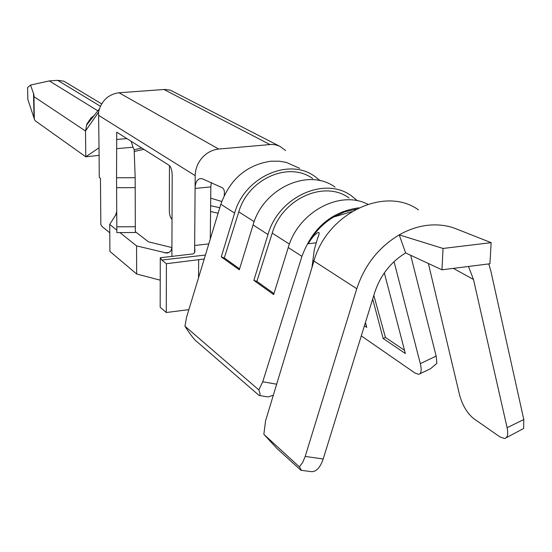 <?xml version="1.0" encoding="UTF-8"?>
<svg xmlns="http://www.w3.org/2000/svg" width="552" height="552" viewBox="0 0 552 552"><rect width="100%" height="100%" fill="white"/><g stroke="black" fill="none" stroke-linecap="round" stroke-linejoin="round"><path stroke-width="0.83" d="M285.632 150.537L279.664 146.176L275.358 144.79L271.701 144.424L218.695 149.047C211.492 149.875 205.482 153.38 200.673 159.556C197.147 164.441 195.318 169.802 195.187 175.639L194.601 252.568M98.573 112.187L85.498 130.996L85.781 156.796L99.029 147.798L98.573 112.187L99.408 108.847C102.92 99.429 109.455 94.068 119.011 92.77L218.695 149.047M224.174 195.58C224.795 191.613 224.188 189.005 222.352 187.763L202.501 178.862L200.7 178.551C197.188 179.076 195.318 182.367 195.091 188.432L210.823 186.893L211.354 182.505M171.893 256.425L172.189 175.281C172.024 170.326 171.044 167.035 169.236 165.407L116.727 132.156L116.541 177.778L135.171 177.703L135.33 232.509L116.851 232.62L116.541 177.778M131.148 141.291L133.018 147.239L116.796 148.64M135.171 177.703L134.164 149.716L133.018 147.239M405.63 252.933L441.966 269.804L443.042 248.455L491.163 242.673L455.048 228.404C446.492 225.271 437.363 224.229 427.676 225.285C417.954 226.423 408.466 229.618 399.213 234.869L405.63 252.933C390.795 262.062 380.514 275.179 374.78 292.284L323.196 458.988L305.201 456.442L302.662 462.493L299.37 466.875C301.095 469.435 301.592 470.552 300.861 470.235L277.042 448.576L263.856 434.334L265.553 420.914L313.846 261.317C326.908 213.341 384.923 185.658 418.43 209.843M506.294 437.702L523.655 428.476L523.793 419.541L507.095 427.69L473.492 279.464L468.476 266.471M507.095 427.69C508.426 434.238 507.598 437.846 504.597 438.529L499.974 436.922L473.637 418.568C467.233 413.289 462.576 405.541 459.657 395.315L428.386 263.504M356.171 209.18L344.724 211.844L333.629 217.005C322.961 223.436 314.481 232.344 308.195 243.729L315.979 242.832M394.059 261.62L420.32 363.637L436.149 356.061L410.674 255.279M358.862 207.828C331.635 211.609 312.66 227.776 301.937 256.335L262.752 381.763L276.662 384.206M436.149 356.061L436.88 363.181L436.246 363.899L430.498 368.729L419.906 373.759M361.291 335.892L415.09 373.111L418.706 374.339C421.293 373.628 421.838 370.061 420.32 363.637M372.69 299.053L383.157 338.5L405.368 353.542L384.344 272.888M364.41 325.804L366.756 327.391L365.438 322.485M273.309 395.273L267.927 396.943L259.433 395.494M299.66 168.353L286.336 162.405L279.25 161.198L270.701 161.225C246.516 164.958 229.894 179.303 220.828 204.247L186.555 317.269L184.941 326.211C189.591 333.498 193.241 338.362 195.877 340.784L259.102 395.432C260.44 395.784 260.351 393.942 258.84 389.919L262.752 381.763M184.941 326.211L258.84 389.919M220.828 204.247L234.614 213.1L221.269 256.887L239.299 269.825L253.071 224.954L267.996 234.538L253.851 280.375L273.64 294.575L288.254 247.551C298.37 211.927 340.011 189.702 367.791 204.254M234.614 213.1C244.467 177.088 288.855 157.265 314.778 176.378L320.236 180.732M34.3 118.846L27.841 99.443L27.6 87.568L30.553 85.049L49.349 80.909L97.814 110.807M101.665 103.886L63.873 81.178L57.649 80.337L49.349 80.909M99.091 155.374L85.781 156.796L35.211 120.778L34.307 119.128L33.934 94.758L30.553 85.049M301.144 470.276L310.748 471.587C315.875 472.264 320.029 468.061 323.196 458.988M99.029 147.798L99.284 177.447L100.457 178.303L100.85 224.623L102.023 226.492L109.779 232.799M169.457 165.572L169.312 210.533C169.45 214.762 170.299 217.633 171.858 219.158L172.031 219.282M278.85 145.831L170.402 90.183L164.779 89.438L119.011 92.77M219.765 207.738L210.629 205.723M218.109 213.196L210.567 211.513M210.298 237.753L210.643 237.836M171.927 246.91C171.7 250.573 169.975 252.63 166.745 253.078L136.572 245.888L136.641 273.985L160.225 280.181M135.357 231.674L148.398 241.81L171.9 247.572M205.427 255.038L161.791 260.047L160.266 257.75L193.083 253.913L194.29 253.085L194.849 251.712L194.656 245.488L208.801 243.901M116.707 211.464L115.727 214.928L109.717 224.429L116.817 230.101M311.949 267.568L314.336 249.4L317.579 238.285C319.146 234.745 319.505 232.772 318.656 232.357C315.875 233.123 312.384 236.918 308.195 243.729M305.201 456.442L356.778 288.744C364.548 265.153 378.693 247.192 399.213 234.869L443.042 248.455M491.163 242.673L489.921 263.773L441.966 269.804M33.865 96.579L85.498 130.996L86.857 124.041L91.101 117.838L93.978 115.603M143.865 149.337L134.226 151.503M221.738 201.48L210.705 198.154M119.943 232.599L136.572 245.888M267.996 234.538C278.443 196.905 324.631 175.984 351.355 195.774L357.517 200.811M253.851 280.375L256.88 281.375L272.226 233.151C282.141 198.665 324.528 179.738 349.057 197.995M256.88 281.375L273.944 293.588M253.071 224.954C263.249 188.046 308.63 167.615 335.009 187.1M221.269 256.887L224.305 257.936L238.795 211.878C248.152 178.882 288.896 160.949 312.687 178.579M224.305 257.936L239.589 268.872M383.157 338.5L385.413 337.417L373.828 295.368M385.413 337.417L404.519 350.299M365.065 323.693L365.921 324.272M312.225 265.091L312.577 265.498M488.81 263.911L490.963 271.522L523.793 419.541M455.048 228.404L457.297 229.287M263.856 434.334L299.37 466.875M141.781 148.019L134.164 149.744M161.791 260.047L166.414 263.697L204.226 258.991M166.414 263.697L166.276 312.522L188.867 309.637M160.266 257.75L160.177 307.243L166.276 312.522M109.717 224.429L109.91 251.401L136.641 273.985M210.823 186.893L210.284 239.023M98.746 115.451L195.187 175.639M126.898 138.593L116.769 139.449M453.344 268.375L473.492 279.464M288.254 247.551L301.937 256.335M33.534 93.247L34.017 118.073M116.569 187.728L135.268 187.639M116.796 226.837L135.371 226.727M163.958 89.479L269.838 144.5M164.731 252.892L169.043 252.402M115.727 214.928L116.727 214.825M272.226 233.151L289.427 244.101M238.795 211.878L254.175 221.669M312.922 260.378L356.778 288.744M57.649 80.337L100.423 106.267M198.672 259.957L198.527 277.801M99.401 108.847L86.422 125.214M194.904 251.257L194.911 250.022M351.734 211.699L333.629 217.005"/></g></svg>
